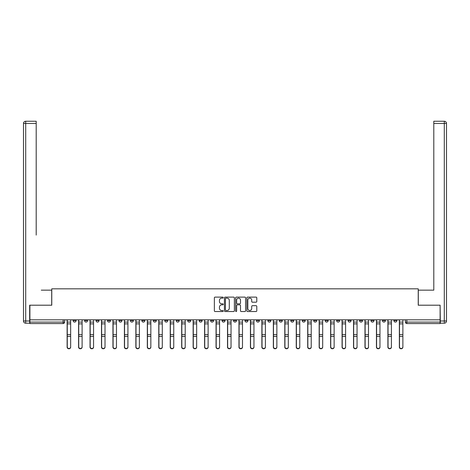 <?xml version="1.0" encoding="UTF-8"?>
<svg xmlns="http://www.w3.org/2000/svg" width="470" height="470" viewBox="0 0 470 470"><rect width="100%" height="100%" fill="white"/><g stroke="black" fill="none" stroke-linecap="round" stroke-linejoin="round"><path stroke-width="0.7" d="M223.25 297.622A0.505 0.505 0 0 0 222.745 297.116L215.09 297.116A0.723 0.723 0 0 0 214.367 297.839L214.367 310.811A0.723 0.723 0 0 0 215.09 311.534L222.745 311.534A0.505 0.505 0 0 0 223.25 311.028A0.505 0.505 0 0 0 222.745 310.523L221.752 310.523A2.309 2.309 0 0 1 219.449 308.22L219.449 307.139A2.309 2.309 0 0 1 221.752 304.83L222.745 304.83A0.505 0.505 0 0 0 223.25 304.325A0.505 0.505 0 0 0 222.745 303.82L221.752 303.82A2.309 2.309 0 0 1 219.449 301.517L219.449 300.436A2.309 2.309 0 0 1 221.752 298.127L222.745 298.127A0.505 0.505 0 0 0 223.25 297.622M382.463 319.823L382.463 320.628L385.4 320.628A1.469 1.469 0 0 1 383.931 322.097A1.469 1.469 0 0 1 382.463 320.628L382.463 319.823M371.006 319.823L371.006 320.628L373.944 320.628A1.469 1.469 0 0 1 372.475 322.097A1.469 1.469 0 0 1 371.006 320.628L371.006 319.823M302.269 319.823L302.269 320.628L305.206 320.628A1.469 1.469 0 0 1 303.738 322.097A1.469 1.469 0 0 1 302.269 320.628L302.269 319.823M290.812 319.823L290.812 320.628L293.75 320.628A1.469 1.469 0 0 1 292.281 322.097A1.469 1.469 0 0 1 290.812 320.628L290.812 319.823M279.356 319.823L279.356 320.628L282.294 320.628A1.469 1.469 0 0 1 280.825 322.097A1.469 1.469 0 0 1 279.356 320.628L279.356 319.823M256.444 319.823L256.444 320.628L259.381 320.628A1.469 1.469 0 0 1 257.913 322.097A1.469 1.469 0 0 1 256.444 320.628L256.444 319.823M233.531 320.628L233.531 319.823L233.531 320.628A1.469 1.469 0 0 0 235 322.097A1.469 1.469 0 0 1 233.531 320.628L236.469 320.628A1.469 1.469 0 0 1 235 322.097A1.469 1.469 0 0 0 236.469 320.628L236.469 319.823L236.469 320.628M222.075 320.628L222.075 319.823L222.075 320.628A1.469 1.469 0 0 0 223.544 322.097A1.469 1.469 0 0 1 222.075 320.628L225.013 320.628A1.469 1.469 0 0 1 223.544 322.097M210.619 320.628L210.619 319.823L210.619 320.628A1.469 1.469 0 0 0 212.088 322.097A1.469 1.469 0 0 1 210.619 320.628L213.556 320.628A1.469 1.469 0 0 1 212.088 322.097A1.469 1.469 0 0 0 213.556 320.628L213.556 319.823L213.556 320.628M199.162 319.823L199.162 320.628L202.1 320.628A1.469 1.469 0 0 1 200.631 322.097A1.469 1.469 0 0 1 199.162 320.628L199.162 319.823M187.706 319.823L187.706 320.628L190.644 320.628A1.469 1.469 0 0 1 189.175 322.097A1.469 1.469 0 0 1 187.706 320.628L187.706 319.823M176.25 319.823L176.25 320.628L179.188 320.628A1.469 1.469 0 0 1 177.719 322.097A1.469 1.469 0 0 1 176.25 320.628L176.25 319.823M164.794 320.628L164.794 319.823L164.794 320.628A1.469 1.469 0 0 0 166.263 322.097A1.469 1.469 0 0 1 164.794 320.628L167.731 320.628A1.469 1.469 0 0 1 166.263 322.097M141.881 320.628L141.881 319.823L141.881 320.628A1.469 1.469 0 0 0 143.35 322.097A1.469 1.469 0 0 1 141.881 320.628L144.819 320.628A1.469 1.469 0 0 1 143.35 322.097A1.469 1.469 0 0 0 144.819 320.628L144.819 319.823L144.819 320.628M130.425 320.628L130.425 319.823L130.425 320.628A1.469 1.469 0 0 0 131.894 322.097A1.469 1.469 0 0 1 130.425 320.628L133.363 320.628A1.469 1.469 0 0 1 131.894 322.097A1.469 1.469 0 0 0 133.363 320.628L133.363 319.823L133.363 320.628M118.969 320.628L118.969 319.823L118.969 320.628A1.469 1.469 0 0 0 120.438 322.097A1.469 1.469 0 0 1 118.969 320.628L121.906 320.628A1.469 1.469 0 0 1 120.438 322.097A1.469 1.469 0 0 0 121.906 320.628L121.906 319.823L121.906 320.628M107.513 320.628L107.513 319.823L107.513 320.628A1.469 1.469 0 0 0 108.981 322.097A1.469 1.469 0 0 1 107.513 320.628L110.45 320.628A1.469 1.469 0 0 1 108.981 322.097M96.056 320.628L96.056 319.823L96.056 320.628A1.469 1.469 0 0 0 97.525 322.097A1.469 1.469 0 0 1 96.056 320.628L98.994 320.628A1.469 1.469 0 0 1 97.525 322.097A1.469 1.469 0 0 0 98.994 320.628L98.994 319.823L98.994 320.628M84.6 320.628L84.6 319.823L84.6 320.628A1.469 1.469 0 0 0 86.069 322.097A1.469 1.469 0 0 1 84.6 320.628L87.538 320.628A1.469 1.469 0 0 1 86.069 322.097A1.469 1.469 0 0 0 87.538 320.628L87.538 319.823L87.538 320.628M256.068 302.198A0.723 0.723 0 0 0 256.784 301.476L256.784 297.839A0.723 0.723 0 0 0 256.068 297.116L247.561 297.116A0.723 0.723 0 0 0 246.838 297.839L246.838 310.811A0.723 0.723 0 0 0 247.561 311.534L256.068 311.534A0.723 0.723 0 0 0 256.784 310.811L256.784 306.416A0.723 0.723 0 0 0 256.068 305.694L252.425 305.694A0.723 0.723 0 0 0 251.703 306.416L251.703 308.596A1.927 1.927 0 0 1 249.776 310.523A1.927 1.927 0 0 1 247.849 308.596L247.849 300.054A1.927 1.927 0 0 1 249.776 298.127A1.927 1.927 0 0 1 251.703 300.054L251.703 301.476A0.723 0.723 0 0 0 252.425 302.198L256.068 302.198M31.502 121.248L25.703 121.248L36.202 121.248L31.502 121.248L36.202 121.248L36.202 123.451L25.703 123.451L25.703 320.998L29.669 320.998L29.669 305.206L51.771 305.206L51.771 288.833L418.23 288.833L418.23 305.206L440.114 305.206L440.114 319.823L29.892 319.823L29.892 322.097L64.625 322.097L64.625 319.823M29.892 305.206L29.892 319.823M234.371 297.839A0.723 0.723 0 0 0 233.649 297.116L225.142 297.116A0.723 0.723 0 0 0 224.419 297.839L224.419 310.811A0.723 0.723 0 0 0 225.142 311.534L233.649 311.534A0.723 0.723 0 0 0 234.371 310.811L234.371 297.839M236.351 297.116L244.858 297.116A0.723 0.723 0 0 1 245.581 297.839L245.581 310.811A0.723 0.723 0 0 1 244.858 311.534L241.216 311.534A0.723 0.723 0 0 1 240.499 310.811L240.499 305.553A0.723 0.723 0 0 0 239.776 304.83L237.362 304.83A0.723 0.723 0 0 0 236.639 305.553L236.639 311.028A0.505 0.505 0 0 1 236.134 311.534A0.505 0.505 0 0 1 235.629 311.028L235.629 297.839A0.723 0.723 0 0 1 236.351 297.116M405.375 319.823L405.375 322.097L440.114 322.097L440.114 323.566L406.844 323.566A1.469 1.469 0 0 1 405.375 322.097M440.114 319.823L440.114 322.097M64.625 322.097A1.469 1.469 0 0 1 63.156 323.566L29.892 323.566L29.892 322.097M396.856 319.823L396.856 320.628A1.469 1.469 0 0 1 395.387 322.097A1.469 1.469 0 0 1 393.919 320.628L396.856 320.628M393.919 319.823L393.919 320.628M385.4 319.823L385.4 320.628M373.944 319.823L373.944 320.628L373.944 319.823M362.488 319.823L362.488 320.628A1.469 1.469 0 0 1 361.019 322.097A1.469 1.469 0 0 1 359.55 320.628L362.488 320.628M359.55 319.823L359.55 320.628M351.031 319.823L351.031 320.628A1.469 1.469 0 0 1 349.562 322.097A1.469 1.469 0 0 1 348.094 320.628L351.031 320.628M348.094 319.823L348.094 320.628M339.575 319.823L339.575 320.628A1.469 1.469 0 0 1 338.106 322.097A1.469 1.469 0 0 1 336.637 320.628L339.575 320.628M336.637 319.823L336.637 320.628M328.119 319.823L328.119 320.628A1.469 1.469 0 0 1 326.65 322.097A1.469 1.469 0 0 1 325.181 320.628L328.119 320.628M325.181 319.823L325.181 320.628M316.663 319.823L316.663 320.628A1.469 1.469 0 0 1 315.194 322.097A1.469 1.469 0 0 1 313.725 320.628L316.663 320.628M313.725 319.823L313.725 320.628M305.206 319.823L305.206 320.628A1.469 1.469 0 0 1 303.738 322.097M293.75 319.823L293.75 320.628M282.294 320.628L282.294 319.823L282.294 320.628A1.469 1.469 0 0 1 280.825 322.097M270.838 319.823L270.838 320.628A1.469 1.469 0 0 1 269.369 322.097A1.469 1.469 0 0 1 267.9 320.628A1.469 1.469 0 0 0 269.369 322.097A1.469 1.469 0 0 0 270.838 320.628L267.9 320.628L267.9 319.823M259.381 320.628L259.381 319.823L259.381 320.628A1.469 1.469 0 0 1 257.913 322.097M247.925 319.823L247.925 320.628A1.469 1.469 0 0 1 246.456 322.097A1.469 1.469 0 0 1 244.988 320.628A1.469 1.469 0 0 0 246.456 322.097M244.988 319.823L244.988 320.628L247.925 320.628M225.013 319.823L225.013 320.628L225.013 319.823M202.1 320.628L202.1 319.823L202.1 320.628A1.469 1.469 0 0 1 200.631 322.097M190.644 320.628L190.644 319.823L190.644 320.628A1.469 1.469 0 0 1 189.175 322.097M179.188 320.628L179.188 319.823L179.188 320.628A1.469 1.469 0 0 1 177.719 322.097M167.731 319.823L167.731 320.628L167.731 319.823M156.275 320.628L156.275 319.823L156.275 320.628A1.469 1.469 0 0 1 154.806 322.097A1.469 1.469 0 0 1 153.338 320.628L156.275 320.628A1.469 1.469 0 0 1 154.806 322.097M153.338 319.823L153.338 320.628M110.45 319.823L110.45 320.628L110.45 319.823M76.081 319.823L76.081 320.628A1.469 1.469 0 0 1 74.612 322.097A1.469 1.469 0 0 1 73.144 320.628A1.469 1.469 0 0 0 74.612 322.097A1.469 1.469 0 0 0 76.081 320.628L76.081 319.823M73.144 319.823L73.144 320.628L76.081 320.628M225.935 298.127A0.505 0.505 0 0 0 225.43 298.632L225.43 310.018A0.505 0.505 0 0 0 225.935 310.523L226.981 310.523A2.309 2.309 0 0 0 229.29 308.22L229.29 300.436A2.309 2.309 0 0 0 226.981 298.127L225.935 298.127M240.499 300.089A1.927 1.927 0 0 0 238.566 298.162A1.927 1.927 0 0 0 236.639 300.089L236.639 303.103A0.723 0.723 0 0 0 237.362 303.82L239.776 303.82A0.723 0.723 0 0 0 240.499 303.103L240.499 300.089M67.122 319.823L67.122 347.13A1.692 1.627 180 0 0 68.884 348.752M70.647 346.872L70.647 347.13A1.692 1.627 180 0 1 68.961 348.758A1.692 1.627 180 0 1 67.269 347.13L67.269 346.872A1.692 1.627 0 0 0 68.961 348.499A1.692 1.627 0 0 0 70.647 346.872L70.647 336.408L67.269 336.408L67.269 346.872M67.269 319.823L67.269 336.408M70.647 319.823L70.647 336.408M78.578 319.823L78.578 347.13A1.692 1.627 180 0 0 80.341 348.752M90.034 319.823L90.034 347.13A1.692 1.627 180 0 0 91.797 348.752M51.7 305.206L51.7 290.154L41.272 290.154M36.202 123.451L36.202 235.076M29.669 320.998L29.669 323.201L25.703 323.201A2.203 2.203 0 0 1 23.5 320.998L23.5 123.451A2.203 2.203 0 0 1 25.703 121.248A2.203 2.203 0 0 0 23.5 123.451A2.203 2.203 0 0 1 25.703 121.248A2.203 2.203 0 0 0 23.5 123.451L25.703 123.451L25.703 121.248M428.728 290.154L433.798 290.154L433.798 121.248L438.498 121.248M418.3 305.206L418.3 290.154L433.798 290.154L433.798 235.076M440.331 320.998L444.297 320.998L444.297 123.451L446.5 123.451A2.203 2.203 0 0 0 444.297 121.248L433.798 121.248L444.297 121.248A2.203 2.203 0 0 1 446.5 123.451L446.5 320.998A2.203 2.203 0 0 1 444.297 323.201L440.331 323.201L440.114 305.206M438.492 121.248L433.792 121.248M82.103 346.872L82.103 347.13A1.692 1.627 180 0 1 80.417 348.758A1.692 1.627 180 0 1 78.725 347.13L78.725 346.872A1.692 1.627 0 0 0 80.417 348.499A1.692 1.627 0 0 0 82.103 346.872L82.103 336.408L78.725 336.408L78.725 346.872M78.725 319.823L78.725 336.408M82.103 319.823L82.103 336.408M93.559 346.872L93.559 347.13A1.692 1.627 180 0 1 91.873 348.758A1.692 1.627 180 0 1 90.181 347.13L90.181 346.872A1.692 1.627 0 0 0 91.873 348.499A1.692 1.627 0 0 0 93.559 346.872L93.559 336.408L90.181 336.408L90.181 346.872M90.181 319.823L90.181 336.408M93.559 319.823L93.559 336.408M101.491 319.823L101.491 347.13A1.692 1.627 180 0 0 103.253 348.752M112.947 319.823L112.947 347.13A1.692 1.627 180 0 0 114.709 348.752M124.403 319.823L124.403 347.13A1.692 1.627 180 0 0 126.166 348.752M105.016 346.872L105.016 347.13A1.692 1.627 180 0 1 103.329 348.758A1.692 1.627 180 0 1 101.638 347.13L101.638 346.872A1.692 1.627 0 0 0 103.329 348.499A1.692 1.627 0 0 0 105.016 346.872L105.016 336.408L101.638 336.408L101.638 346.872M101.638 319.823L101.638 336.408M105.016 319.823L105.016 336.408M116.472 346.872L116.472 347.13A1.692 1.627 180 0 1 114.786 348.758A1.692 1.627 180 0 1 113.094 347.13L113.094 346.872A1.692 1.627 0 0 0 114.786 348.499A1.692 1.627 0 0 0 116.472 346.872L116.472 336.408L113.094 336.408L113.094 346.872M113.094 319.823L113.094 336.408M116.472 319.823L116.472 336.408M127.928 346.872L127.928 347.13A1.692 1.627 180 0 1 126.242 348.758A1.692 1.627 180 0 1 124.55 347.13L124.55 346.872A1.692 1.627 0 0 0 126.242 348.499A1.692 1.627 0 0 0 127.928 346.872L127.928 336.408L124.55 336.408L124.55 346.872M124.55 319.823L124.55 336.408M127.928 319.823L127.928 336.408M135.859 319.823L135.859 347.13A1.692 1.627 180 0 0 137.622 348.752M139.384 346.872L139.384 347.13A1.692 1.627 180 0 1 137.698 348.758A1.692 1.627 180 0 1 136.006 347.13L136.006 346.872A1.692 1.627 0 0 0 137.698 348.499A1.692 1.627 0 0 0 139.384 346.872L139.384 336.408L136.006 336.408L136.006 346.872M136.006 319.823L136.006 336.408M139.384 319.823L139.384 336.408M147.316 319.823L147.316 347.13A1.692 1.627 180 0 0 149.078 348.752M150.841 346.872L150.841 347.13A1.692 1.627 180 0 1 149.155 348.758A1.692 1.627 180 0 1 147.463 347.13L147.463 346.872A1.692 1.627 0 0 0 149.155 348.499A1.692 1.627 0 0 0 150.841 346.872L150.841 336.408L147.463 336.408L147.463 346.872M147.463 319.823L147.463 336.408M150.841 319.823L150.841 336.408M158.772 319.823L158.772 347.13A1.692 1.627 180 0 0 160.534 348.752M162.297 346.872L162.297 347.13A1.692 1.627 180 0 1 160.611 348.758A1.692 1.627 180 0 1 158.919 347.13L158.919 346.872A1.692 1.627 0 0 0 160.611 348.499A1.692 1.627 0 0 0 162.297 346.872L162.297 336.408L158.919 336.408L158.919 346.872M158.919 319.823L158.919 336.408M162.297 319.823L162.297 336.408M170.228 319.823L170.228 347.13A1.692 1.627 180 0 0 171.991 348.752M173.753 346.872L173.753 347.13A1.692 1.627 180 0 1 172.067 348.758A1.692 1.627 180 0 1 170.375 347.13L170.375 346.872A1.692 1.627 0 0 0 172.067 348.499A1.692 1.627 0 0 0 173.753 346.872L173.753 336.408L170.375 336.408L170.375 346.872M170.375 319.823L170.375 336.408M173.753 319.823L173.753 336.408M181.684 319.823L181.684 347.13A1.692 1.627 180 0 0 183.447 348.752M185.209 346.872L185.209 347.13A1.692 1.627 180 0 1 183.523 348.758A1.692 1.627 180 0 1 181.831 347.13L181.831 346.872A1.692 1.627 0 0 0 183.523 348.499A1.692 1.627 0 0 0 185.209 346.872L185.209 336.408L181.831 336.408L181.831 346.872M181.831 319.823L181.831 336.408M185.209 319.823L185.209 336.408M193.141 319.823L193.141 347.13A1.692 1.627 180 0 0 194.903 348.752M196.666 346.872L196.666 347.13A1.692 1.627 180 0 1 194.98 348.758A1.692 1.627 180 0 1 193.287 347.13L193.287 346.872A1.692 1.627 0 0 0 194.98 348.499A1.692 1.627 0 0 0 196.666 346.872L196.666 336.408L193.287 336.408L193.287 346.872M193.287 319.823L193.287 336.408M196.666 319.823L196.666 336.408M204.597 319.823L204.597 347.13A1.692 1.627 180 0 0 206.359 348.752M208.122 346.872L208.122 347.13A1.692 1.627 180 0 1 206.436 348.758A1.692 1.627 180 0 1 204.744 347.13L204.744 346.872A1.692 1.627 0 0 0 206.436 348.499A1.692 1.627 0 0 0 208.122 346.872L208.122 336.408L204.744 336.408L204.744 346.872M204.744 319.823L204.744 336.408M208.122 319.823L208.122 336.408M216.053 319.823L216.053 347.13A1.692 1.627 180 0 0 217.816 348.752M219.578 346.872L219.578 347.13A1.692 1.627 180 0 1 217.892 348.758A1.692 1.627 180 0 1 216.2 347.13L216.2 346.872A1.692 1.627 0 0 0 217.892 348.499A1.692 1.627 0 0 0 219.578 346.872L219.578 336.408L216.2 336.408L216.2 346.872M216.2 319.823L216.2 336.408M219.578 319.823L219.578 336.408M227.509 319.823L227.509 347.13A1.692 1.627 180 0 0 229.272 348.752M231.034 346.872L231.034 347.13A1.692 1.627 180 0 1 229.348 348.758A1.692 1.627 180 0 1 227.656 347.13L227.656 346.872A1.692 1.627 0 0 0 229.348 348.499A1.692 1.627 0 0 0 231.034 346.872L231.034 336.408L227.656 336.408L227.656 346.872M227.656 319.823L227.656 336.408M231.034 319.823L231.034 336.408M238.966 319.823L238.966 347.13A1.692 1.627 180 0 0 240.728 348.752M242.491 346.872L242.491 347.13A1.692 1.627 180 0 1 240.805 348.758A1.692 1.627 180 0 1 239.113 347.13L239.113 346.872A1.692 1.627 0 0 0 240.805 348.499A1.692 1.627 0 0 0 242.491 346.872L242.491 336.408L239.113 336.408L239.113 346.872M239.113 319.823L239.113 336.408M242.491 319.823L242.491 336.408M250.422 319.823L250.422 347.13A1.692 1.627 180 0 0 252.184 348.752M253.947 346.872L253.947 347.13A1.692 1.627 180 0 1 252.261 348.758A1.692 1.627 180 0 1 250.569 347.13L250.569 346.872A1.692 1.627 0 0 0 252.261 348.499A1.692 1.627 0 0 0 253.947 346.872L253.947 336.408L250.569 336.408L250.569 346.872M250.569 319.823L250.569 336.408M253.947 319.823L253.947 336.408M261.878 319.823L261.878 347.13A1.692 1.627 180 0 0 263.641 348.752M265.403 346.872L265.403 347.13A1.692 1.627 180 0 1 263.717 348.758A1.692 1.627 180 0 1 262.025 347.13L262.025 346.872A1.692 1.627 0 0 0 263.717 348.499A1.692 1.627 0 0 0 265.403 346.872L265.403 336.408L262.025 336.408L262.025 346.872M262.025 319.823L262.025 336.408M265.403 319.823L265.403 336.408M273.334 319.823L273.334 347.13A1.692 1.627 180 0 0 275.097 348.752M276.859 346.872L276.859 347.13A1.692 1.627 180 0 1 275.173 348.758A1.692 1.627 180 0 1 273.481 347.13L273.481 346.872A1.692 1.627 0 0 0 275.173 348.499A1.692 1.627 0 0 0 276.859 346.872L276.859 336.408L273.481 336.408L273.481 346.872M273.481 319.823L273.481 336.408M276.859 319.823L276.859 336.408M284.791 319.823L284.791 347.13A1.692 1.627 180 0 0 286.553 348.752M288.316 346.872L288.316 347.13A1.692 1.627 180 0 1 286.63 348.758A1.692 1.627 180 0 1 284.938 347.13L284.938 346.872A1.692 1.627 0 0 0 286.63 348.499A1.692 1.627 0 0 0 288.316 346.872L288.316 336.408L284.938 336.408L284.938 346.872M284.938 319.823L284.938 336.408M288.316 319.823L288.316 336.408M296.247 319.823L296.247 347.13A1.692 1.627 180 0 0 298.009 348.752M299.772 346.872L299.772 347.13A1.692 1.627 180 0 1 298.086 348.758A1.692 1.627 180 0 1 296.394 347.13L296.394 346.872A1.692 1.627 0 0 0 298.086 348.499A1.692 1.627 0 0 0 299.772 346.872L299.772 336.408L296.394 336.408L296.394 346.872M296.394 319.823L296.394 336.408M299.772 319.823L299.772 336.408M307.703 319.823L307.703 347.13A1.692 1.627 180 0 0 309.466 348.752M311.228 346.872L311.228 347.13A1.692 1.627 180 0 1 309.542 348.758A1.692 1.627 180 0 1 307.85 347.13L307.85 346.872A1.692 1.627 0 0 0 309.542 348.499A1.692 1.627 0 0 0 311.228 346.872L311.228 336.408L307.85 336.408L307.85 346.872M307.85 319.823L307.85 336.408M311.228 319.823L311.228 336.408M319.159 319.823L319.159 347.13A1.692 1.627 180 0 0 320.922 348.752M322.684 346.872L322.684 347.13A1.692 1.627 180 0 1 320.998 348.758A1.692 1.627 180 0 1 319.306 347.13L319.306 346.872A1.692 1.627 0 0 0 320.998 348.499A1.692 1.627 0 0 0 322.684 346.872L322.684 336.408L319.306 336.408L319.306 346.872M319.306 319.823L319.306 336.408M322.684 319.823L322.684 336.408M330.616 319.823L330.616 347.13A1.692 1.627 180 0 0 332.378 348.752M334.141 346.872L334.141 347.13A1.692 1.627 180 0 1 332.454 348.758A1.692 1.627 180 0 1 330.762 347.13L330.762 346.872A1.692 1.627 0 0 0 332.454 348.499A1.692 1.627 0 0 0 334.141 346.872L334.141 336.408L330.762 336.408L330.762 346.872M330.762 319.823L330.762 336.408M334.141 319.823L334.141 336.408M342.072 319.823L342.072 347.13A1.692 1.627 180 0 0 343.834 348.752M345.597 346.872L345.597 347.13A1.692 1.627 180 0 1 343.911 348.758A1.692 1.627 180 0 1 342.219 347.13L342.219 346.872A1.692 1.627 0 0 0 343.911 348.499A1.692 1.627 0 0 0 345.597 346.872L345.597 336.408L342.219 336.408L342.219 346.872M342.219 319.823L342.219 336.408M345.597 319.823L345.597 336.408M353.528 319.823L353.528 347.13A1.692 1.627 180 0 0 355.291 348.752M357.053 346.872L357.053 347.13A1.692 1.627 180 0 1 355.367 348.758A1.692 1.627 180 0 1 353.675 347.13L353.675 346.872A1.692 1.627 0 0 0 355.367 348.499A1.692 1.627 0 0 0 357.053 346.872L357.053 336.408L353.675 336.408L353.675 346.872M353.675 319.823L353.675 336.408M357.053 319.823L357.053 336.408M364.984 319.823L364.984 347.13A1.692 1.627 180 0 0 366.747 348.752M368.509 346.872L368.509 347.13A1.692 1.627 180 0 1 366.823 348.758A1.692 1.627 180 0 1 365.131 347.13L365.131 346.872A1.692 1.627 0 0 0 366.823 348.499A1.692 1.627 0 0 0 368.509 346.872L368.509 336.408L365.131 336.408L365.131 346.872M365.131 319.823L365.131 336.408M368.509 319.823L368.509 336.408M376.441 319.823L376.441 347.13A1.692 1.627 180 0 0 378.203 348.752M379.966 346.872L379.966 347.13A1.692 1.627 180 0 1 378.279 348.758A1.692 1.627 180 0 1 376.588 347.13L376.588 346.872A1.692 1.627 0 0 0 378.279 348.499A1.692 1.627 0 0 0 379.966 346.872L379.966 336.408L376.588 336.408L376.588 346.872M376.588 319.823L376.588 336.408M379.966 319.823L379.966 336.408M387.897 319.823L387.897 347.13A1.692 1.627 180 0 0 389.659 348.752M391.422 346.872L391.422 347.13A1.692 1.627 180 0 1 389.736 348.758A1.692 1.627 180 0 1 388.044 347.13L388.044 346.872A1.692 1.627 0 0 0 389.736 348.499A1.692 1.627 0 0 0 391.422 346.872L391.422 336.408L388.044 336.408L388.044 346.872M388.044 319.823L388.044 336.408M391.422 319.823L391.422 336.408M399.353 319.823L399.353 347.13A1.692 1.627 180 0 0 401.116 348.752M402.878 346.872L402.878 347.13A1.692 1.627 180 0 1 401.192 348.758A1.692 1.627 180 0 1 399.5 347.13L399.5 346.872A1.692 1.627 0 0 0 401.192 348.499A1.692 1.627 0 0 0 402.878 346.872L402.878 336.408L399.5 336.408L399.5 346.872M399.5 319.823L399.5 336.408M402.878 319.823L402.878 336.408M63.156 319.823L63.156 323.566M406.844 319.823L406.844 323.566M67.122 322.097L70.647 322.097M70.647 334.64L67.269 334.64M70.647 323.871L67.269 323.871M78.578 322.097L82.103 322.097M90.034 322.097L93.559 322.097M25.703 323.201L25.703 320.998L23.5 320.998M444.297 121.248L444.297 123.451L433.798 123.451M446.5 320.998L444.297 320.998L444.297 323.201M82.103 334.64L78.725 334.64M82.103 323.871L78.725 323.871M93.559 334.64L90.181 334.64M93.559 323.871L90.181 323.871M101.491 322.097L105.016 322.097M112.947 322.097L116.472 322.097M124.403 322.097L127.928 322.097M105.016 334.64L101.638 334.64M105.016 323.871L101.638 323.871M116.472 334.64L113.094 334.64M116.472 323.871L113.094 323.871M127.928 334.64L124.55 334.64M127.928 323.871L124.55 323.871M135.859 322.097L139.384 322.097M139.384 334.64L136.006 334.64M139.384 323.871L136.006 323.871M147.316 322.097L150.841 322.097M150.841 334.64L147.463 334.64M150.841 323.871L147.463 323.871M158.772 322.097L162.297 322.097M162.297 334.64L158.919 334.64M162.297 323.871L158.919 323.871M170.228 322.097L173.753 322.097M173.753 334.64L170.375 334.64M173.753 323.871L170.375 323.871M181.684 322.097L185.209 322.097M185.209 334.64L181.831 334.64M185.209 323.871L181.831 323.871M193.141 322.097L196.666 322.097M196.666 334.64L193.287 334.64M196.666 323.871L193.287 323.871M204.597 322.097L208.122 322.097M208.122 334.64L204.744 334.64M208.122 323.871L204.744 323.871M216.053 322.097L219.578 322.097M219.578 334.64L216.2 334.64M219.578 323.871L216.2 323.871M227.509 322.097L231.034 322.097M231.034 334.64L227.656 334.64M231.034 323.871L227.656 323.871M238.966 322.097L242.491 322.097M242.491 334.64L239.113 334.64M242.491 323.871L239.113 323.871M250.422 322.097L253.947 322.097M253.947 334.64L250.569 334.64M253.947 323.871L250.569 323.871M261.878 322.097L265.403 322.097M265.403 334.64L262.025 334.64M265.403 323.871L262.025 323.871M273.334 322.097L276.859 322.097M276.859 334.64L273.481 334.64M276.859 323.871L273.481 323.871M284.791 322.097L288.316 322.097M288.316 334.64L284.938 334.64M288.316 323.871L284.938 323.871M296.247 322.097L299.772 322.097M299.772 334.64L296.394 334.64M299.772 323.871L296.394 323.871M307.703 322.097L311.228 322.097M311.228 334.64L307.85 334.64M311.228 323.871L307.85 323.871M319.159 322.097L322.684 322.097M322.684 334.64L319.306 334.64M322.684 323.871L319.306 323.871M330.616 322.097L334.141 322.097M334.141 334.64L330.762 334.64M334.141 323.871L330.762 323.871M342.072 322.097L345.597 322.097M345.597 334.64L342.219 334.64M345.597 323.871L342.219 323.871M353.528 322.097L357.053 322.097M357.053 334.64L353.675 334.64M357.053 323.871L353.675 323.871M364.984 322.097L368.509 322.097M368.509 334.64L365.131 334.64M368.509 323.871L365.131 323.871M376.441 322.097L379.966 322.097M379.966 334.64L376.588 334.64M379.966 323.871L376.588 323.871M387.897 322.097L391.422 322.097M391.422 334.64L388.044 334.64M391.422 323.871L388.044 323.871M399.353 322.097L402.878 322.097M402.878 334.64L399.5 334.64M402.878 323.871L399.5 323.871"/></g></svg>

